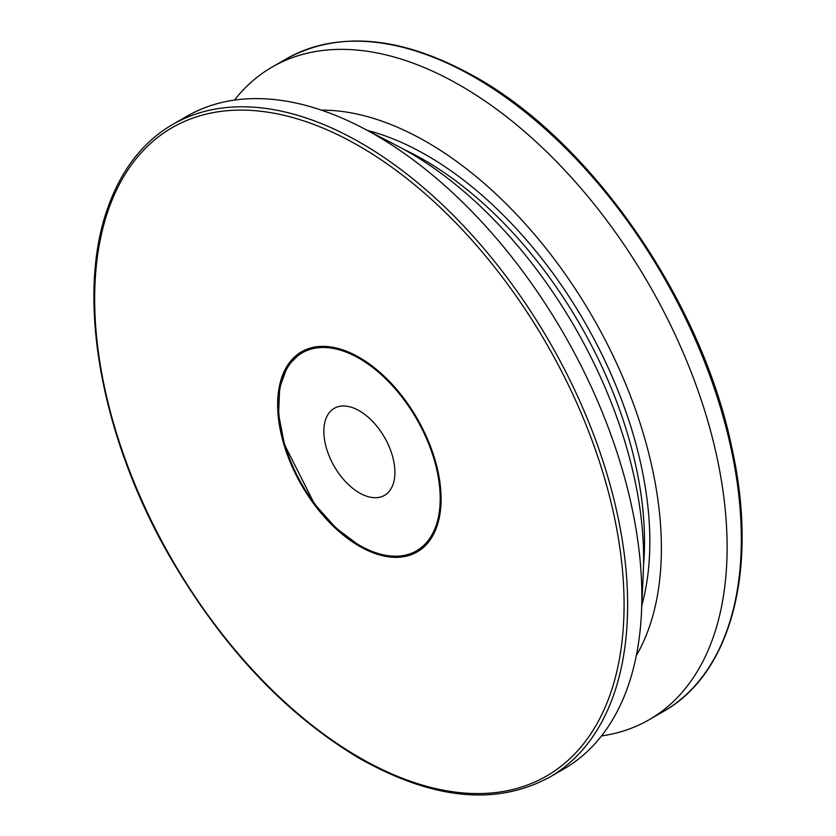 <?xml version="1.0" encoding="UTF-8"?>
<svg xmlns="http://www.w3.org/2000/svg" width="836" height="836" viewBox="0 0 836 836"><rect width="100%" height="100%" fill="white"/><g stroke="black" fill="none" stroke-linecap="round" stroke-linejoin="round"><path stroke-width="1.25" d="M359.375 492.874A50.244 29.009 60 0 1 326.552 448.598A50.244 29.009 60 0 1 334.254 408.334A50.244 29.009 60 0 1 359.375 410.821A50.244 29.009 60 0 1 392.199 455.097A50.244 29.009 60 0 1 384.497 495.361A50.244 29.009 60 0 1 359.375 492.874M234.456 100.09A376.858 217.579 60 0 1 272.212 67.016A376.858 217.579 60 0 1 460.636 85.68A376.858 217.579 60 0 1 706.828 417.77A376.858 217.579 60 0 1 649.07 719.754A376.858 217.579 60 0 1 601.544 735.91M321.4 110.133A331.641 191.475 60 0 1 426.882 142.089A331.641 191.475 60 0 1 636.321 655.591M361.695 127.427L397.09 145.757A331.641 191.475 60 0 1 409.117 152.351A331.641 191.475 60 0 1 643.312 572.232L641.494 612.057A376.858 217.579 60 0 1 563.788 768.984L549.576 777.198A376.858 217.579 60 0 0 607.344 475.203A376.858 217.579 60 0 0 361.152 143.113A376.858 217.579 60 0 0 172.718 124.449L186.93 116.246A376.858 217.579 60 0 1 361.695 127.427A376.858 217.579 60 0 1 375.364 134.909A376.858 217.579 60 0 1 641.494 612.057M359.375 546.211A115.567 66.723 60 0 1 283.874 444.365A115.567 66.723 60 0 1 301.587 351.757A115.567 66.723 60 0 1 359.375 357.484A115.567 66.723 60 0 1 434.877 459.33A115.567 66.723 60 0 1 417.154 551.938A115.567 66.723 60 0 1 359.375 546.211M359.375 358.508A114.313 66.002 60 0 1 440.206 498.517A114.313 66.002 60 0 1 359.375 545.187A114.313 66.002 60 0 1 278.545 405.178A114.313 66.002 60 0 1 359.375 358.508M474.848 77.476A376.858 217.579 60 0 1 721.05 409.567A376.858 217.579 60 0 1 663.282 711.551C731.918 673.283 758.743 568.093 731.803 447.532C701.749 301.211 591.951 142.141 476.102 77.351C402.858 36.199 339.625 30.012 286.424 58.802A376.858 217.579 60 0 1 474.848 77.476M403.798 149.341A311.535 179.865 60 0 1 424.218 160.042A311.535 179.865 60 0 1 643.563 564.624M367.537 130.447A315.308 182.039 60 0 1 426.882 155.423A315.308 182.039 60 0 1 641.797 605.483M359.375 146.196A374.35 216.127 60 0 1 624.074 604.668A374.35 216.127 60 0 1 359.375 757.5A374.35 216.127 60 0 1 94.667 299.027A374.35 216.127 60 0 1 359.375 146.196M302.036 351.507L287.699 365.844L279.694 387.434L278.587 414.416L284.449 444.522L314.43 503.878L335.999 528.08L359.637 545.762C382.136 558.417 401.604 560.298 418.042 551.426M649.07 719.754L663.282 711.551M172.718 124.449C156.666 133.739 142.862 146.31 131.315 162.153C121.868 175.152 114.156 190.054 108.189 206.837C75.094 296.372 100.874 438.816 171.641 559.869C223.985 648.893 286.738 715.156 359.898 758.649C433.142 799.801 496.375 805.988 549.576 777.198M272.212 67.016L286.424 58.802"/></g></svg>
